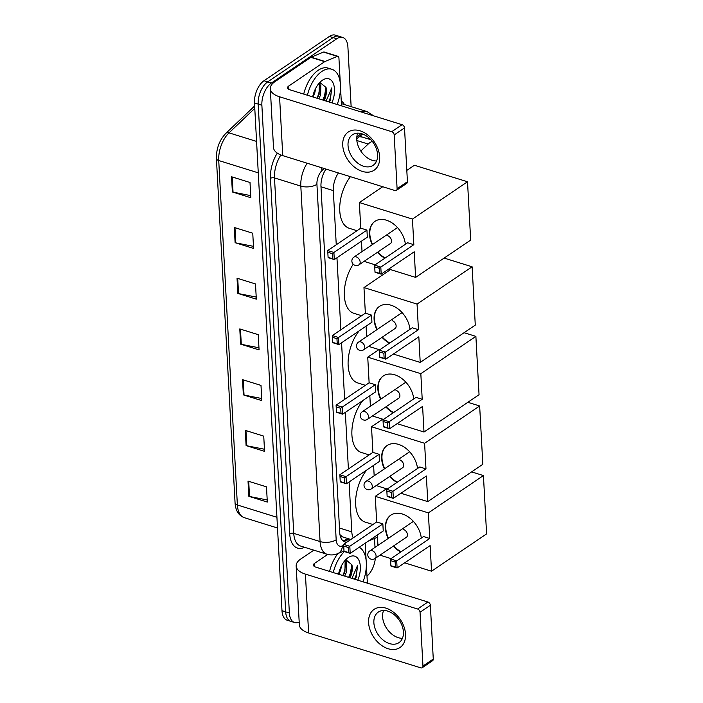 <?xml version="1.0" encoding="UTF-8"?>
<svg xmlns="http://www.w3.org/2000/svg" width="703" height="703" viewBox="0 0 703 703"><rect width="100%" height="100%" fill="white"/><g stroke="black" fill="none" stroke-linecap="round" stroke-linejoin="round"><path stroke-width="1.05" d="M362.414 137.12L359.426 136.646M339.962 534.675L342.449 536.864L350.832 539.473M349.101 481.977L351.799 531.863A17.294 9.42 107.3 0 0 353.222 537.857M338.415 172.947A17.294 9.42 107.3 0 0 333.319 190.61L336.254 244.767M336.957 257.773L340.858 329.786M341.561 342.783L344.628 399.383M345.331 412.38L348.398 468.971M372.318 141.408A17.294 9.42 107.3 0 0 368.179 144.045L360.797 151.057M299.197 621.997A17.294 9.42 -72.7 0 1 294.557 622.524A17.294 9.42 -72.7 0 1 289.372 613.007L261.876 105.248A17.294 9.42 -72.7 0 1 271.376 83.033L336.763 38.744A17.294 9.42 -72.7 0 1 342.721 37.444A17.294 9.42 -72.7 0 1 347.906 46.969L351.14 106.645M375.332 558.323A17.294 9.42 -72.7 0 1 366.992 576.109M374.532 538.48L375.015 547.4M342.721 37.444L335.34 35.15A17.294 9.42 -72.7 0 0 329.373 36.442L263.985 80.74A17.294 9.42 -72.7 0 0 254.486 102.954L281.991 610.705A17.294 9.42 -72.7 0 0 287.175 620.222L290.866 621.373A17.294 9.42 -72.7 0 1 285.682 611.856L258.186 104.097A17.294 9.42 -72.7 0 1 267.685 81.891L333.073 37.593A17.294 9.42 -72.7 0 1 339.031 36.301A17.294 9.42 -72.7 0 0 333.073 37.593L267.685 81.891A17.294 9.42 -72.7 0 0 258.186 104.097L285.682 611.856A17.294 9.42 -72.7 0 0 290.866 621.373L294.557 622.524M325.99 169.08A17.294 9.42 107.3 0 0 320.981 186.62L339.698 532.338A17.294 9.42 107.3 0 0 344.892 541.855A17.294 9.42 107.3 0 0 347.001 542.066M362.766 134.097A17.294 9.42 107.3 0 0 359.91 136.18L356.746 139.194M368.363 137.357A17.294 9.42 -72.7 0 1 368.811 139.089M348.987 538.893L345.349 540.396A17.294 9.42 -72.7 0 1 343.152 540.932M234.292 227.482L252.755 233.22L253.581 248.44L235.11 242.693L234.292 227.482M231.542 176.752L250.004 182.499L250.83 197.719L232.368 191.972L231.542 176.752M242.526 379.655L260.998 385.402L261.815 400.613L243.352 394.875L242.526 379.655M245.277 430.377L263.739 436.124L264.565 451.344L246.103 445.597L245.277 430.377M248.027 481.107L266.49 486.845L267.316 502.065L248.844 496.318L248.027 481.107M237.034 278.203L255.497 283.95L256.323 299.162L237.86 293.423L237.034 278.203M239.785 328.925L258.247 334.672L259.073 349.892L240.611 344.145L239.785 328.925M258.959 347.783L241.287 344.321A4.613 2.179 176.9 0 1 240.611 344.145M256.208 297.061L238.545 293.59A4.613 2.179 176.9 0 1 237.86 293.423M267.202 499.956L249.53 496.494A4.613 2.179 176.9 0 1 248.844 496.318M264.451 449.235L246.788 445.764A4.613 2.179 176.9 0 1 246.103 445.597M261.701 398.513L244.038 395.042A4.613 2.179 176.9 0 1 243.352 394.875M250.716 195.61L233.044 192.139A4.613 2.179 176.9 0 1 232.368 191.972M253.467 246.331L235.795 242.869A4.613 2.179 176.9 0 1 235.11 242.693M359.242 547.25A28.823 15.694 -72.7 0 1 363.038 581.829M338.521 574.202A18.788 10.237 -72.7 0 1 347.01 558.481A18.788 10.237 -72.7 0 1 348.213 557.567A18.788 10.237 -72.7 0 1 359.092 560.669A18.788 10.237 -72.7 0 1 357.774 580.195M343.213 575.66L344.953 571.785L345.138 560.317M344.681 576.117L346.421 572.242L346.781 561.082L345.938 559.887M338.82 574.298L340.56 570.423L341.693 565.37M349.075 577.488L350.815 573.613L351.904 564.843A13.023 7.092 -72.7 0 1 350.094 577.804M355.27 579.413L356.061 577.717L357.66 565.194L351.957 578.384M351.904 564.843L345.999 559.86M333.248 572.567A28.823 15.694 -72.7 0 1 344.347 551.556M329.558 571.416A28.823 15.694 -72.7 0 1 337.879 553.569M342.818 575.537L344.532 571.346L345.981 562.655M348.679 577.365L350.402 573.173L351.843 564.439M354.54 579.184L356.263 574.992L357.66 565.194M405.526 634.176A23.058 15.976 55.9 0 1 388.153 648.728A23.058 15.976 55.9 0 1 368.592 622.691A23.058 15.976 55.9 0 1 385.956 608.148A23.058 15.976 55.9 0 1 405.526 634.176M373.873 622.761A18.445 12.777 -124.1 0 0 383.32 640.213A18.445 12.777 -124.1 0 0 398.996 642.63A18.445 12.777 -124.1 0 0 403.417 631.953A18.445 12.777 -124.1 0 0 393.979 614.501A18.445 12.777 -124.1 0 0 378.302 612.085A18.445 12.777 -124.1 0 0 373.873 622.761M402.441 638.306A18.445 12.777 55.9 0 1 382.608 616.847A18.445 12.777 55.9 0 1 383.592 610.485M365.209 543.208L366.14 560.361M366.368 564.614L367.353 582.682A2.882 1.573 107.3 0 1 367.344 583.174M313.828 550.159L300.726 559.043A23.058 10.897 -3.1 0 0 296.165 566.029A23.058 10.897 -3.1 0 0 305.418 574.114L417.591 609.009L427.916 602.014L315.744 567.119A5.765 2.724 176.9 0 1 313.433 565.098A5.765 2.724 176.9 0 1 314.566 563.349L327.703 554.456M296.165 566.029L299.346 624.87A23.058 10.897 -3.1 0 0 308.608 632.955L420.781 667.85A2.882 1.995 -124.1 0 0 422.257 667.701A2.882 1.995 -124.1 0 0 422.951 666.031L433.276 659.036A2.882 1.995 55.9 0 1 432.582 660.706L422.257 667.701M427.916 602.014A2.882 1.995 55.9 0 1 430.359 605.265L420.043 612.26L422.951 666.031M420.043 612.26A2.882 1.995 -124.1 0 0 417.591 609.009M430.359 605.265L433.276 659.036M372.933 524.5L365.191 522.092A31.705 17.267 -72.7 0 1 355.63 501.151A31.705 17.267 -72.7 0 1 366.623 470.105M388.179 538.472A22.478 15.571 55.9 0 1 385.402 528.181A22.478 15.571 55.9 0 1 390.798 515.167A22.478 15.571 55.9 0 1 409.357 517.689A22.478 15.571 55.9 0 1 421.299 538.094M429.753 538.489L396.712 560.862L397.098 567.971L430.139 545.59L431.528 571.205L486.59 533.902L483.427 475.571L428.364 512.874L429.753 538.489L423.566 536.565L390.534 558.938L396.712 560.862L395.156 562.057L395.438 567.128L397.098 567.971L390.912 566.047L390.534 558.938L390.912 566.047M400.772 552.004A22.478 15.571 55.9 0 1 393.346 546.117M428.364 512.874L375.279 496.353L376.667 521.969L382.854 523.893L383.24 530.993L350.199 553.375L344.013 551.451L343.626 544.35L376.667 521.969M377.37 534.965L377.942 545.414M379.98 555.168L391.026 558.604M404.664 562.848L431.528 571.205M483.427 475.571L471.616 471.898M386.483 488.77L375.279 496.353M395.438 567.128L391.096 565.783M395.156 562.057L390.824 560.713M344.013 551.451L343.626 544.35L349.813 546.275L382.854 523.893M343.916 546.117L348.257 547.47L349.813 546.275L350.199 553.375L348.53 552.54L348.257 547.47M344.198 551.187L348.53 552.54M405.974 537.558A4.613 3.199 -124.1 0 0 406.334 537.364A4.613 3.199 -124.1 0 0 407.134 533.199A4.613 3.199 -124.1 0 0 403.531 529.491M401.123 551.767A22.478 15.571 55.9 0 1 393.689 545.888M388.522 538.243A22.478 15.571 55.9 0 1 390.965 515.053M369.163 454.911L361.421 452.495A31.705 17.267 -72.7 0 1 351.869 431.554A31.705 17.267 -72.7 0 1 362.853 400.508M384.409 468.883A22.478 15.571 55.9 0 1 381.632 458.584A22.478 15.571 55.9 0 1 387.028 445.57A22.478 15.571 55.9 0 1 405.587 448.092A22.478 15.571 55.9 0 1 417.529 468.506M425.983 468.892L392.951 491.274L393.329 498.374L426.37 475.993L427.758 501.608L482.82 464.305L479.657 405.974L424.594 443.277L425.983 468.892L419.796 466.968L386.764 489.35L392.951 491.274L391.386 492.46L391.668 497.539L393.329 498.374L387.142 496.45L386.764 489.35L387.142 496.45M397.01 482.407A22.478 15.571 55.9 0 1 389.576 476.52M424.594 443.277L371.509 426.756L372.898 452.372L379.084 454.296L379.471 461.405L346.43 483.778L340.243 481.854L339.865 474.753L372.898 452.372M373.601 465.377L374.172 475.817M376.21 485.571L387.256 489.007M400.895 493.251L427.758 501.608M479.657 405.974L467.846 402.301M382.713 419.173L371.509 426.756M391.668 497.539L387.327 496.186M391.386 492.46L387.054 491.116M340.243 481.854L339.865 474.753L346.043 476.678L379.084 454.296M340.155 476.52L344.488 477.873L346.043 476.678L346.43 483.778L344.769 482.943L344.488 477.873M340.428 481.599L344.769 482.943M402.204 467.97A4.613 3.199 -124.1 0 0 402.564 467.767A4.613 3.199 -124.1 0 0 403.364 463.611A4.613 3.199 -124.1 0 0 399.761 459.894M397.353 482.17A22.478 15.571 55.9 0 1 389.919 476.291M384.752 468.646A22.478 15.571 55.9 0 1 387.195 445.456M365.393 385.314L357.651 382.907A31.705 17.267 -72.7 0 1 348.099 361.957A31.705 17.267 -72.7 0 1 359.084 330.92M380.639 399.286A22.478 15.571 55.9 0 1 377.863 388.987A22.478 15.571 55.9 0 1 383.258 375.973A22.478 15.571 55.9 0 1 401.817 378.495A22.478 15.571 55.9 0 1 413.759 398.909M422.213 399.295L389.181 421.677L389.559 428.777L422.6 406.396L423.988 432.011L479.051 394.717L475.887 336.377L420.825 373.68L422.213 399.295L416.027 397.371L382.994 419.753L389.181 421.677L387.625 422.872L387.898 427.942L389.559 428.777L383.372 426.853L382.994 419.753L383.372 426.853M393.241 412.81A22.478 15.571 55.9 0 1 385.806 406.932M420.825 373.68L367.739 357.168L369.128 382.784L375.314 384.708L375.701 391.808L342.66 414.19L336.473 412.266L336.096 405.165L369.128 382.784M369.831 395.78L370.402 406.229M372.441 415.983L383.486 419.419M397.125 423.654L423.988 432.011M475.887 336.377L464.077 332.704M378.943 349.576L367.739 357.168M387.898 427.942L383.557 426.589M387.625 422.872L383.284 421.519M336.473 412.266L336.096 405.165L342.282 407.09L375.314 384.708M336.386 406.932L340.718 408.276L342.282 407.09L342.66 414.19L340.999 413.355L340.718 408.276M336.658 412.002L340.999 413.355M398.434 398.373A4.613 3.199 -124.1 0 0 398.794 398.17A4.613 3.199 -124.1 0 0 399.594 394.014A4.613 3.199 -124.1 0 0 395.991 390.297M393.583 412.582A22.478 15.571 55.9 0 1 386.149 406.694M380.982 399.049A22.478 15.571 55.9 0 1 383.434 375.859M361.623 315.717L353.881 313.31A31.705 17.267 -72.7 0 1 353.214 264.214M376.87 329.689A22.478 15.571 55.9 0 1 374.093 319.39A22.478 15.571 55.9 0 1 379.488 306.385A22.478 15.571 55.9 0 1 398.047 308.898A22.478 15.571 55.9 0 1 409.99 329.312M418.443 329.698L385.411 352.08L385.789 359.18L418.83 336.807L420.218 362.423L475.281 325.12L472.117 266.789L417.055 304.083L418.443 329.698L412.257 327.774L379.225 350.156L385.411 352.08L383.856 353.275L384.128 358.345L385.789 359.18L379.611 357.256L379.225 350.156L379.611 357.256M389.471 343.213A22.478 15.571 55.9 0 1 382.037 337.335M417.055 304.083L363.969 287.571L365.358 313.186L371.544 315.111L371.931 322.211L338.89 344.593L332.704 342.669L332.326 335.568L365.358 313.186M366.061 326.183L366.632 336.632M368.68 346.386L379.717 349.822M393.355 354.057L420.218 362.423M472.117 266.789L444.138 258.08M390.508 269.592L363.969 287.571M384.128 358.345L379.787 357.001M383.856 353.275L379.515 351.922M332.704 342.669L332.326 335.568L338.512 337.493L371.544 315.111M332.616 337.335L336.948 338.688L338.512 337.493L338.89 344.593L337.229 343.758L336.948 338.688M332.888 342.405L337.229 343.758M394.664 328.776A4.613 3.199 -124.1 0 0 395.024 328.582A4.613 3.199 -124.1 0 0 395.824 324.417A4.613 3.199 -124.1 0 0 392.221 320.7M389.814 342.985A22.478 15.571 55.9 0 1 382.379 337.097M377.212 329.461A22.478 15.571 55.9 0 1 379.664 306.271M357.019 230.707L349.277 228.29A31.705 17.267 -72.7 0 1 339.716 207.596A31.705 17.267 -72.7 0 1 350.419 176.681M372.265 244.679A22.478 15.571 55.9 0 1 369.488 234.38A22.478 15.571 55.9 0 1 374.884 221.366A22.478 15.571 55.9 0 1 393.443 223.888A22.478 15.571 55.9 0 1 405.385 244.301M413.839 244.688L380.806 267.07L381.193 274.17L414.225 251.788L415.614 277.404L470.676 240.101L467.521 181.769L412.45 219.072L413.839 244.688L407.652 242.763L374.62 265.145L380.806 267.07L379.251 268.256L379.523 273.335L381.193 274.17L375.007 272.246L374.62 265.145L375.007 272.246M384.866 258.203A22.478 15.571 55.9 0 1 377.432 252.315M412.45 219.072L359.365 202.552L360.753 228.167L366.94 230.092L367.326 237.201L334.285 259.574L328.108 257.649L327.721 250.549L360.753 228.167M361.456 241.173L362.027 251.612M364.075 261.367L375.121 264.803M388.75 269.047L415.614 277.404M467.521 181.769L414.427 165.258L406.809 170.416M382.731 186.734L359.365 202.552M379.523 273.335L375.182 271.982M379.251 268.256L374.91 266.912M328.108 257.649L327.721 250.549L333.907 252.474L366.94 230.092M328.011 252.315L332.352 253.669L333.907 252.474L334.285 259.574L332.624 258.739L332.352 253.669M328.283 257.395L332.624 258.739M390.06 243.765A4.613 3.199 -124.1 0 0 390.42 243.563A4.613 3.199 -124.1 0 0 391.219 239.407A4.613 3.199 -124.1 0 0 387.617 235.69M385.209 257.966A22.478 15.571 55.9 0 1 377.775 252.087M372.608 244.442A22.478 15.571 55.9 0 1 375.059 221.252M379.673 156.857A23.058 15.976 55.9 0 1 362.309 171.4A23.058 15.976 55.9 0 1 342.739 145.372A23.058 15.976 55.9 0 1 360.112 130.82A23.058 15.976 55.9 0 1 379.673 156.857M348.029 145.442A18.445 12.777 -124.1 0 0 357.467 162.894A18.445 12.777 -124.1 0 0 373.144 165.31A18.445 12.777 -124.1 0 0 377.564 154.634A18.445 12.777 -124.1 0 0 368.126 137.173A18.445 12.777 -124.1 0 0 352.449 134.765A18.445 12.777 -124.1 0 0 348.029 145.442M376.588 160.987A18.445 12.777 55.9 0 1 356.764 139.519A18.445 12.777 55.9 0 1 357.739 133.166M325.006 61.486A2.882 1.573 107.3 0 0 324.707 61.653L310.858 57.347A2.882 1.573 -72.7 0 1 311.157 57.18L325.006 61.486L337.37 56.398A2.882 1.573 107.3 0 1 338.064 56.345A2.882 1.573 107.3 0 1 338.925 57.927L340.287 83.033M340.516 87.295L341.5 105.362A2.882 1.573 107.3 0 1 341.491 105.845M310.858 57.347L274.873 81.724A23.058 10.897 -3.1 0 0 270.312 88.71A23.058 10.897 -3.1 0 0 279.566 96.786L391.738 131.689L402.063 124.695L289.891 89.799A5.765 2.724 176.9 0 1 287.58 87.778A5.765 2.724 176.9 0 1 288.722 86.03L324.707 61.653M311.157 57.18L323.521 52.084A2.882 1.573 -72.7 0 1 324.215 52.04L338.064 56.345M270.312 88.71L273.502 147.551A23.058 10.897 -3.1 0 0 282.755 155.627L394.928 190.531A2.882 1.995 -124.1 0 0 396.404 190.381A2.882 1.995 -124.1 0 0 397.098 188.712L407.424 181.717A2.882 1.995 55.9 0 1 406.729 183.386L396.404 190.381M402.063 124.695A2.882 1.995 55.9 0 1 404.515 127.946L394.19 134.941L397.098 188.712M394.19 134.941A2.882 1.995 -124.1 0 0 391.738 131.689M404.515 127.946L407.424 181.717M307.404 95.239A28.823 15.694 -72.7 0 1 321.886 71.416A28.823 15.694 -72.7 0 1 331.816 69.263A28.823 15.694 -72.7 0 1 337.185 104.51M303.705 94.097A28.823 15.694 -72.7 0 1 318.195 70.274A28.823 15.694 -72.7 0 1 328.125 68.112L331.816 69.263M312.668 96.882A18.788 10.237 -72.7 0 1 321.157 81.161A18.788 10.237 -72.7 0 1 322.361 80.247A18.788 10.237 -72.7 0 1 333.248 83.349A18.788 10.237 -72.7 0 1 331.921 102.866M317.361 98.341L319.109 94.466L319.294 82.998M318.828 98.798L320.568 94.923L320.928 83.762L320.085 82.567M312.967 96.97L314.707 93.104L315.849 88.042M323.222 100.169L324.971 96.293L326.051 87.515A13.023 7.092 -72.7 0 1 324.241 100.485M329.417 102.093L330.208 100.397L331.807 87.875L326.104 101.065M326.051 87.515L320.146 82.541M316.965 98.218L318.687 94.026L320.129 85.335M322.826 100.046L324.549 95.845L325.99 87.119M328.688 101.865L330.41 97.673L331.807 87.875M360.841 135.363A17.294 10.378 46.4 0 1 361.386 136.804M341.306 536.24A17.294 13.216 67.6 0 1 340.823 537.69M339.47 528.032L351.799 531.863M320.99 186.778L333.319 190.61M356.843 140.512L368.179 144.045M304.584 547.285L303.74 547.628A25.941 14.13 -72.7 0 1 289.724 533.823L270.47 178.369A25.941 14.13 -72.7 0 1 277.298 153.122M341.254 100.924A25.941 14.13 -72.7 0 1 344.452 104.562M289.372 613.007L281.991 610.705M336.763 38.744L329.373 36.442M271.376 83.033L263.985 80.74M261.876 105.248L254.486 102.954M326.983 554.254A23.058 12.557 -72.7 0 1 320.067 541.556L293.749 533.375A23.058 12.557 107.3 0 0 300.664 546.064L326.983 554.254C330.551 555.308 334.074 555.124 337.563 553.7L343.995 551.047M361.254 111.997A23.058 12.557 -72.7 0 1 366.896 111.54L341.403 103.613M324.145 168.509L322.071 170.477A11.529 6.283 107.3 0 0 316.93 184.318L336.183 539.772A11.529 5.448 176.9 0 1 320.067 541.556L300.814 186.11L274.504 177.921L293.749 533.375A2.882 1.362 -3.1 0 0 289.724 533.823M316.93 184.318A11.529 5.448 176.9 0 1 300.814 186.11A23.058 12.557 -72.7 0 1 307.158 163.219M280.892 154.976A23.058 12.557 107.3 0 0 274.504 177.921A2.882 1.362 -3.1 0 0 270.47 178.369M336.183 539.772A11.529 6.283 107.3 0 0 342.405 545.906L343.688 545.379M360.929 133.535L356.764 137.489M303.828 547.048A2.882 2.206 -112.4 0 0 303.74 547.628M321.122 167.569A11.529 6.916 46.4 0 1 322.071 170.477M342.405 545.906A11.529 8.814 67.6 0 1 337.563 553.7M345.349 540.396L348.17 541.275M276.929 517.285L237.377 504.982A5.765 2.724 176.9 0 1 235.066 502.961L216.41 158.518A5.765 2.724 -3.1 0 0 218.73 160.539L237.377 504.982A23.058 12.557 107.3 0 0 244.293 517.672C238.66 515.554 235.584 510.65 235.066 502.961M216.41 158.518C216.287 148.509 219.45 140.09 225.918 133.271A5.765 3.462 46.4 0 1 229.02 132.858A23.058 12.557 107.3 0 0 218.73 160.539L258.273 172.841M254.785 108.359L229.02 132.858L256.569 141.426M240.47 329.145L241.287 344.321M243.212 379.866L244.038 395.042M245.962 430.588L246.788 445.764M248.713 481.318L249.53 496.494M237.719 278.414L238.545 293.59M234.978 227.693L235.795 242.869M232.227 176.963L233.044 192.139M305.418 574.114L308.608 632.955M314.566 563.349L314.751 566.715M376.079 555.897A4.613 3.199 55.9 0 1 374.971 558.56A4.613 4.613 0 0 1 367.783 554.992A4.613 4.613 0 0 1 369.796 550.924A4.613 3.199 55.9 0 1 372.168 550.686A4.613 3.199 55.9 0 1 376.079 555.897M372.309 486.3A4.613 3.199 55.9 0 1 371.202 488.972A4.613 4.613 0 0 1 364.013 485.404A4.613 4.613 0 0 1 366.026 481.335A4.613 3.199 55.9 0 1 368.398 481.089A4.613 3.199 55.9 0 1 372.309 486.3M368.539 416.703A4.613 3.199 55.9 0 1 367.432 419.375A4.613 4.613 0 0 1 360.244 415.807A4.613 4.613 0 0 1 362.256 411.738A4.613 3.199 55.9 0 1 364.629 411.501A4.613 3.199 55.9 0 1 368.539 416.703M364.769 347.106A4.613 3.199 55.9 0 1 363.662 349.778A4.613 4.613 0 0 1 356.474 346.21A4.613 4.613 0 0 1 358.486 342.141A4.613 3.199 55.9 0 1 360.859 341.904A4.613 3.199 55.9 0 1 364.769 347.106M360.164 262.096A4.613 3.199 55.9 0 1 359.057 264.767A4.613 4.613 0 0 1 351.869 261.2A4.613 4.613 0 0 1 353.89 257.131A4.613 3.199 55.9 0 1 356.254 256.885A4.613 3.199 55.9 0 1 360.164 262.096M279.566 96.786L282.755 155.627M288.722 86.03L288.898 89.386M337.37 56.398L323.521 52.084M343.082 540.871L348.354 538.7M361.983 136.962L370.885 139.739M373.627 115.846L366.896 111.54M368.574 540.923L377.493 537.259M225.918 133.271L254.653 105.951M244.293 517.672L277.509 528.006M406.65 537.101L374.971 558.56M413.408 521.38L369.796 550.924M402.881 467.513L371.202 488.972M409.647 451.792L366.026 481.335M399.111 397.916L367.432 419.375M405.877 382.195L362.256 411.738M395.341 328.319L363.662 349.778M402.107 312.598L358.486 342.141M390.736 243.308L359.057 264.767M397.503 227.587L353.89 257.131"/></g></svg>
